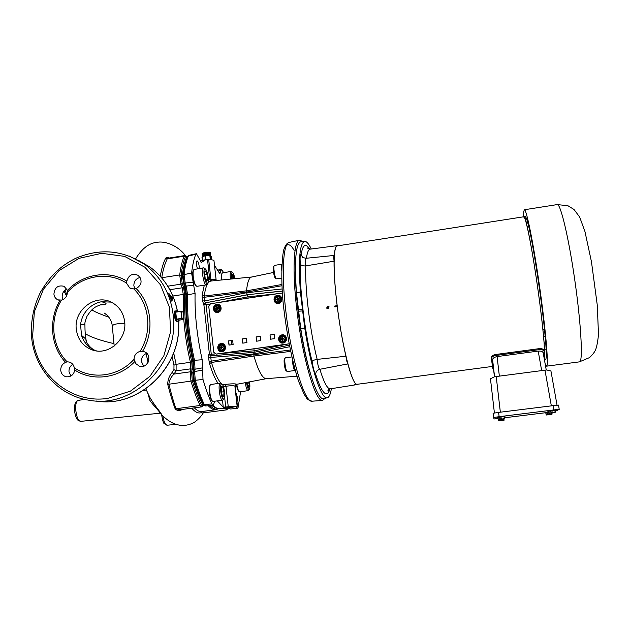 <?xml version="1.0" encoding="UTF-8"?>
<svg xmlns="http://www.w3.org/2000/svg" width="630" height="630" viewBox="0 0 630 630"><rect width="100%" height="100%" fill="white"/><g stroke="black" fill="none" stroke-linecap="round" stroke-linejoin="round"><path stroke-width="0.94" d="M187.37 256.67L186.669 257.158C184.716 261.631 183.259 267.789 182.306 275.625L185.842 294.919C185.196 315.827 187.551 338.011 192.898 361.47L193.363 369.645L192.772 372.653L193.363 380.024C196.166 389.466 199.159 397.467 202.332 404.027L203.663 405.09M211.68 405.476L215.263 407.744M227.918 408.067L228.54 408.177M126.496 283.114L126.851 281.122C128.717 274.964 132.465 273.034 138.08 275.341C142.593 280.279 141.986 284.705 136.253 288.619L133.788 288.934L129.748 287.989L126.496 283.114C108.329 271.152 82.38 275.349 67.379 292.304L67.512 290.375L64.063 286.303C58.015 284.91 54.629 287.508 53.912 294.108C54.243 296.825 55.574 298.746 57.913 299.872L59.125 300.258M67.379 292.304C67.174 296.313 65.221 298.904 61.535 300.077L57.913 299.872M61.535 300.077C49.337 319.308 51.684 346.398 67.126 361.833L69.206 362.022C71.978 362.864 73.671 364.786 74.277 367.786C92.114 380.173 118.59 376.59 134.025 359.32C134.214 355.202 136.206 352.572 140.01 351.406L144.349 351.784C152.925 354.603 147.924 369.274 139.419 366.219L135.938 363.746L134.025 359.32M74.277 367.786L74.797 370.054C73.678 374.905 70.804 377.142 66.181 376.764C63.047 375.921 61.236 373.795 60.756 370.393C60.653 366.605 62.268 363.927 65.583 362.368L67.126 361.833M178.952 320.182L178.81 322.899M170.848 299.211L171.108 298.573L170.242 297.51M171.092 299.935L171.478 298.1L169.572 295.753M171.226 300.384L168.927 293.533L172.25 297.557L171.659 300.203M172.25 297.557L172.746 298.896L171.777 301.171L171.21 300.345M172.746 298.896L171.549 298.793L171.88 298.037L169.163 294.738M178.739 324.426L178.778 322.332M177.565 311.692L177.243 310.157M175.101 319.079C174.053 314.425 174.124 311.803 175.321 311.212M176.88 321.324L176.471 321.41M162.367 277.633L162.194 278.468M169.194 258.032C167.525 257.111 166.32 257.213 165.58 258.347C163.351 262.757 161.587 268.726 160.28 276.271M173.652 352.863L176.116 364.305L190.425 362.305L190.796 368.826L176.101 370.857L176.116 364.305L173.982 365.172L173.943 369.566L172.069 372.558C169.194 375.874 167.745 379.819 167.73 384.387C170.187 394.026 172.659 402.184 175.156 408.862C177.03 410.791 179.526 410.965 182.661 409.39M173.943 369.566L176.101 370.857L174.022 374.07C170.958 376.984 169.234 380.331 168.848 384.111C171.336 394.167 173.707 402.349 175.951 408.665L179.849 409.76L201.505 406.901L203.301 405.633M194.363 407.846C196.812 410.484 199.174 411.721 201.45 411.571L201.805 411.524M62.992 299.565L62.197 296.864C62.11 293.186 63.685 290.58 66.938 289.036M70.867 376.023L68.993 371.739C68.851 368.511 70.111 366.038 72.765 364.329M143.695 366.164L141.419 361.518C141.317 357.478 143.105 354.753 146.774 353.351M134.946 288.926L133.859 285.768C133.844 281.342 135.915 278.57 140.096 277.452M147.853 393.348L149.909 400.397C153.712 406.248 161.855 413.272 159.335 413.201L159.311 413.201M146.31 389.994L143.412 390.45M84.578 399.373L78.553 400.357C73.324 400.467 75.931 422.32 81.065 421.328L160.296 413.17C164.036 416.312 155.043 406.523 149.971 397.585L145.806 388.844M148.066 362.36L146.089 353.595M172.084 356.698L173.982 365.172M193.363 369.645L190.796 368.826L190.189 371.834L174.022 374.07L172.069 372.558M185.842 294.919L184.637 294.541C183.976 315.717 186.354 338.184 191.78 361.943L192.181 369.054L191.583 372.062L190.189 371.834L190.929 381.103L167.73 384.387M192.772 372.653L191.583 372.062L192.276 380.646L190.929 381.103C193.796 390.695 196.851 398.822 200.096 405.484L175.156 408.862M191.701 408.201C196.19 413.256 200.041 414.304 203.254 411.335M184.818 255.552L168.312 258.174L167.226 258.883C164.808 263.765 162.981 270.057 161.737 277.736L161.713 277.901M140.01 351.406C152.539 331.75 149.664 304.046 133.788 288.934M76.261 329.057C73.734 309.842 95.713 293.336 111.872 302.471C119.283 306.558 123.551 313.016 124.685 321.859C127.047 339.546 108.447 355.785 92.563 350.036C83.097 346.524 77.663 339.531 76.261 329.057M231.281 344.783L231.486 340.539L231.305 344.775M211.404 355.777L206.191 304.944L205.522 302.975L204.096 304.952L209.412 304.314M254.15 352.296L253.961 348.815M248.196 298.116L247.432 294.824L205.325 302.88L247.259 294.722L282.311 291.155M215.082 353.981L209.443 354.343L203.9 304.865L205.325 302.88L204.648 300.912L202.537 300.919L202.143 297.266L204.254 297.266L204.648 300.912L246.637 292.73L246.566 292.06L204.254 297.266L204.238 296.053L202.12 295.045L202.143 297.266M211.585 280.964L210.908 279.625L209.711 279.531L211.302 280.988M216.137 280.334L216.106 280.027C215.633 279.444 213.901 279.31 210.908 279.625L208.743 259.812L205.656 259.694L201.411 262.45L196.418 253.709L195.812 254.339C193.906 258.875 192.504 265.12 191.599 273.089L195.079 293.415C194.631 314.268 197.001 336.381 202.191 359.746L202.994 379.457C205.805 389.08 208.79 397.231 211.948 403.917L213.294 405.35L214.704 401.223M222.642 384.891L225.43 384.434C230.856 383.764 234.47 383.662 236.282 384.103L235.203 386.159M225.43 384.434L225.989 386.198C230.407 385.67 233.376 385.607 234.888 386.025L237.423 406.177L234.974 406.759M222.918 384.875L223.469 386.639L225.989 386.198L228.241 406.744L237.219 406.13M290.336 350.028L253.677 354.682L211.168 361.14L209.058 361.234L208.656 357.525L210.766 357.438L211.428 362.463L209.538 363.66C212.239 372.503 215.098 379.087 218.098 383.418M214.003 260.907L213.964 260.599C213.483 259.969 211.743 259.71 208.743 259.812M225.894 408.216L225.776 408.185C227.839 407.35 230.359 406.917 233.336 406.885L225.894 408.216M223.571 272.617L221.579 269.325L219.878 273.593L214.499 265.443M236.022 406.57L237.392 408.445L238.116 407.39L240.597 391.671M227.666 408.114L226.06 408.232M225.776 408.13L223.264 407.232L222.5 400.192M217.311 400.877L223.264 407.232L228.241 406.744M186.992 257.268L186.795 257.591C184.85 262.048 183.409 268.175 182.464 275.971L185.968 295.958C185.425 316.244 187.701 337.743 192.804 360.431L193.449 379.764C196.237 389.151 199.214 397.105 202.372 403.633L203.734 405.161M197.411 268.813L196.473 264.773C196.261 262.387 196.465 261.072 197.064 260.828C198.001 261.174 198.71 263.017 199.182 266.356L199.261 268.522M235.943 392.821L237.392 397.365C237.612 399.782 237.455 401.192 236.911 401.586M210.956 355.824L209.247 354.288C208.68 354.32 208.483 355.399 208.656 357.525M253.732 352.383L211.003 355.808L210.766 357.438L253.599 353.997L289.666 346.736M209.247 354.288L210.223 355.674L211.003 355.808L253.772 352.375L289.367 345.193L253.772 352.375L253.937 356.037L211.428 362.463C214.491 372.464 217.696 379.441 221.051 383.394M290.619 351.375L253.937 356.037C258.308 370.952 262.403 378.496 266.238 378.677L266.348 378.669M281.957 284.484L246.527 290.824L204.238 296.053C205.522 286.398 207.861 281.382 211.263 280.996L251.772 276.995C249.126 277.46 247.377 282.075 246.527 290.824L246.566 292.06L282.012 285.705M282.177 288.973L246.637 292.73L247.259 294.722L282.303 291.036M277.901 298.384L277.523 299.116L276.759 298.966L277.153 299.337L276.098 299.124L276.176 299.786L277.609 299.856L277.507 300.817L278.169 300.715L278.145 299.644L279.216 299.337L279.137 298.667L278.216 298.841M286.43 245.48C288.697 243.637 291.257 245.267 294.108 250.362M325.198 398.231L322.584 400.404C315.669 402.562 302.447 358.234 296.895 310.212C292.029 270.357 293.745 239.928 299.762 240.156L302.636 241.542M310.322 373.314C305.172 356.076 301.085 335.294 298.061 310.968C296.187 295.108 295.305 281.358 295.399 269.727M282.437 292.997L210.554 303.747L208.743 306.141L213.759 352.264L216.192 354.131L289.115 343.878M216.043 354.084L289.099 343.807M232.651 340.373L228.666 340.94L229.123 345.09M228.517 340.885L228.989 345.106L233.116 344.523L232.643 340.302L228.666 340.94M242.29 338.924L242.763 343.153L246.913 342.562L246.432 338.334L242.29 338.924L242.897 343.137M246.44 338.404L242.424 338.979M256.119 336.948L256.607 341.192L260.773 340.602L260.284 336.357L256.119 336.948L256.725 341.169M270.026 334.971L270.514 339.216L274.704 338.625L274.207 334.373L270.026 334.971L274.215 334.443M260.292 336.428L256.252 337.011M222.532 396.152L223.784 396.16L223.973 391.742L222.792 387.08L221.343 387.017M222.414 395.931L223.036 396.703L223.784 396.16L223.973 391.742L222.792 387.08L221.713 386.332L221.217 391.238L222.414 395.931M221.335 392.096L223.973 391.742M221.28 387.285L222.792 387.08M223.288 399.514L222.571 400.184C219.839 400.877 217.555 382.922 220.39 383.103L221.169 383.512M221.791 384.103C218.957 383.245 221.429 401.066 223.831 398.766C225.729 397.593 224.115 384.954 221.973 384.166L221.791 384.103M220.35 383.111L210.656 384.544C208.42 385.938 210.255 400.373 212.79 401.326L213.247 401.42M212.373 400.979L212.192 400.837C209.821 399.94 208.12 386.481 210.207 385.174L210.27 385.087M205.309 255.756L207.837 255.496M210.262 255.678L210.688 255.331L208.9 254.701C204.616 254.835 202.529 255.37 202.639 256.3L202.978 256.426M210.184 252.575L210.585 254.977L210.278 252.614M208.884 252.346L208.963 254.599L208.892 252.315L209.38 254.622M207.207 252.346L207.506 254.607M202.797 253.158L203.199 255.355L202.836 253.118M202.663 253.221L202.805 255.528L202.687 253.213M202.537 253.284L202.781 255.544L202.577 253.252M202.427 253.347L202.592 255.654L202.45 253.331M202.332 253.41L202.577 255.662L202.348 253.394M202.112 253.654L202.387 255.843L202.104 253.709M202.246 253.473L202.395 255.835L202.246 253.473C203.403 252.685 205.53 252.284 208.632 252.276L210.357 252.654M208.207 254.583L207.766 252.331L208.018 254.591L208.719 254.646L208.648 253.772M208.947 254.622L208.861 253.717M210.042 254.772L209.632 252.402M209.892 253.37L210.042 254.78M210.538 252.882L210.743 255.166M210.727 255.126L210.514 252.803L210.727 255.126M210.759 255.055L210.514 252.803L210.735 255.024M210.727 255.008L210.483 252.756M210.05 252.52L210.215 254.756L210.066 252.535M209.538 254.701L209.286 252.354M209.711 254.662L209.507 252.409M209.53 254.638L209.286 252.386M209.349 254.685L209.097 252.331M208.491 252.331L208.939 254.654L208.632 252.299L208.506 254.583M208.688 254.591L208.443 252.331L208.719 254.646M208.491 254.638L208.231 252.291M208.246 254.638L207.994 252.291M207.711 254.599L207.459 252.339M207.963 254.591L207.719 252.331M206.939 252.362L206.979 254.638L207.002 252.362M206.923 254.646L206.679 252.386M206.412 252.409L206.719 254.662M206.396 254.693L205.939 252.457L206.451 254.685M206.396 254.748L206.144 252.394M206.128 254.725L205.884 252.465M205.86 254.756L205.616 252.496L205.923 254.748M205.6 254.796L205.356 252.535M205.348 254.835L205.096 252.575M204.151 255.071L203.907 252.811L203.986 255.111L205.144 254.866M204.9 252.606L204.9 254.914M204.655 252.654L204.175 252.748L204.427 255.008M205.096 254.874L204.845 252.614M204.175 252.748L204.199 255.063M203.939 255.126L203.695 252.866M203.734 255.181L203.34 252.969L203.781 255.166M203.301 252.976L203.584 255.229M203.403 255.347L203.151 253M202.828 255.591L202.624 254.04M202.387 253.953L202.592 255.685M210.381 252.669L210.625 254.922L210.428 252.709M209.617 253.48L209.751 254.67M202.506 254L202.718 255.646M203.23 255.347L202.986 253.055M202.435 255.788L202.191 253.543M203.364 255.3L203.12 253.039M203.773 255.229L203.514 252.882M204.372 255.016L204.128 252.756M204.183 255.126L203.931 252.772M204.608 254.969L204.364 252.709M204.404 255.071L204.151 252.717M204.632 255.024L204.38 252.669M204.411 252.701L204.655 254.961M204.845 254.922L204.6 252.661M204.868 254.977L204.616 252.622M205.112 254.93L204.86 252.575M205.876 254.811L205.616 252.457M207.246 254.677L206.986 252.323M207.758 254.654L207.498 252.299M207.514 252.339L207.766 254.591M208.018 252.323L208.262 254.583M208.451 254.583L208.207 252.323M208.916 254.599L208.664 252.339M208.924 252.354L209.176 254.607M209.333 254.622L209.089 252.362M209.325 252.386L209.57 254.646M209.672 252.441L209.916 254.693M210.325 254.819L210.152 253.236M207.9 259.812L208.853 259.812M204.427 255.977L208.75 255.536M209.892 255.953L208.089 255.536L210.696 255.811L209.892 255.953L210.278 259.434L210.255 255.993M202.025 257.268L203.844 256.127L208.089 255.536M207.341 255.575L203.844 256.127M205.152 256.229L205.53 259.71L206.026 259.631L205.64 256.15M206.026 259.631L210.278 259.434M203.309 256.292L201.994 257.3L202.332 260.403M210.696 255.811L211.444 256.757L211.782 259.867M202.466 260.371L202.12 257.182M210.641 259.473L211.2 259.828M176.195 321.158L176.762 321.276M176.14 310.842L175.943 310.81C174.242 310.732 175.738 321.017 177.825 321.442L178.841 320.197M175.266 311.614C174.778 314.52 175.313 317.544 176.873 320.686M177.652 321.434L177.014 321.355C175.093 321.497 173.439 311.527 175.061 311.322L175.447 311.157M174.88 311.007C173.069 310.96 174.904 322.056 176.998 321.591L177.384 321.402M177.298 321.387L176.172 321.261M177.542 311.7L176.376 310.74C174.589 310.96 175.951 321.017 177.825 321.442C175.825 321.017 174.329 311.11 175.959 310.921L176.266 310.787M178.014 321.473L177.243 321.135C175.29 317.67 174.699 314.323 175.487 311.086L175.904 310.818M178.739 320.205L183.865 319.449L181.755 318.638L176.581 319.402L178.715 320.213L184.07 319.197L183.338 312.26L181.227 311.385L181.96 318.37L184.07 319.197M175.754 312.165L176.487 319.142L181.661 318.378L180.928 311.393L175.754 312.165L181.125 311.22L175.794 311.96M278.728 299.1L278.326 298.998M278.948 299.069L279.137 298.667M277.861 300.274L277.373 300.1L277.507 300.817M276.846 299.675L277.609 299.856M280.492 298.911C278.279 295.675 276.475 295.942 275.089 299.715C277.302 302.951 279.106 302.683 280.492 298.911M277.373 300.1L277.854 300.25M277.129 299.344L276.098 299.124M277.665 298.667L277.066 298.746L277.554 299.077M277.168 298.431L277.665 298.636M278.287 298.966L277.806 297.643L277.145 297.738L277.168 298.399M277.641 298.439L277.145 297.738M205.671 279.783L207.664 279.476L207.105 274.31L205.561 271.002L205.081 271.034L204.577 272.861L205.144 278.066L206.664 281.342L207.664 279.476L207.105 274.31L205.561 271.002L204.782 271.569M206.687 281.366L207.664 279.476M207.049 284.185L206.349 284.862C203.64 285.626 200.82 267.711 203.671 267.837L204.459 268.23M208.16 277.334C207.546 272.79 206.585 269.963 205.278 268.868C202.183 267.128 205.12 285.792 207.569 283.421C208.278 282.602 208.475 280.578 208.16 277.334M203.624 267.844L193.953 269.475C193.126 270.435 192.882 272.766 193.221 276.46C193.93 281.681 195.048 284.925 196.591 286.201L197.056 286.288M196.166 285.87L195.985 285.729C194.544 284.532 193.497 281.5 192.835 276.633C192.52 273.192 192.741 271.018 193.52 270.113L193.583 270.018M204.6 274.704L207.105 274.31M232.029 275.523L233.439 275.302L232.123 274.932M233.825 278.767L233.439 275.302L232.407 274.318L232.186 278.925M234.344 278.712L233.439 275.302M230.493 279.098C229.926 274.538 230.131 271.995 231.1 271.451L231.675 271.735M234.785 278.673C234.171 275.176 233.407 273.073 232.501 272.373C231.462 272.341 231.21 274.546 231.745 278.972M231.068 271.459L222.374 272.892C221.634 273.829 221.476 276.176 221.917 279.94M221.539 279.98C221.138 276.507 221.287 274.334 221.973 273.475L222.099 273.286M247.606 385.662L249.37 385.426L248.504 382.064M246.976 382.355L248.669 387.568L249.37 385.426L249.094 381.953M248.393 387.387L249.37 385.426M248.653 390.183L248.125 390.663C246.944 390.246 245.999 387.576 245.306 382.67M246.535 382.434L246.543 382.465C247.236 387.261 248.125 389.576 249.212 389.411C249.968 388.356 250.071 385.836 249.527 381.867M236.825 384.284C237.439 388.379 238.274 390.86 239.345 391.726L239.684 391.797M239.046 391.482L238.802 391.285C237.801 390.482 237.022 388.167 236.455 384.355M291.832 356.926L285.343 357.848C283.886 358.399 285.611 371.204 287.185 371.511L287.343 371.527M286.941 371.322L286.185 370.716C284.815 370.448 283.319 359.368 284.587 358.88L285.122 358.155M295.202 370.33L294.966 370.495C294.084 370.054 293.328 367.589 292.706 363.1L292.477 359.698M293.202 362.707L293.249 363.077C293.714 366.558 294.312 368.802 295.06 369.818M281.728 270.309C281.319 266.844 281.389 264.813 281.933 264.214L274.365 265.395C273.003 265.923 274.759 278.019 276.318 278.83L281.752 278.113M276.184 278.712L275.326 278.066C273.963 277.365 272.451 266.892 273.633 266.435L274.152 265.695M300.25 270.9C299.25 267.081 298.943 264.726 299.321 263.836M222.681 347.61L221.626 346.87L221.429 345.894L220.784 345.98L221.225 347.295L219.736 347.358L219.815 348.02L221.343 348.067L221.114 349.059L221.768 348.965L221.776 347.87L222.807 347.595L222.736 346.933L222.02 347.185M221.555 348.453L220.98 348.358L221.114 349.059M220.87 347.925L221.303 348.036M224.099 347.154C221.941 343.901 220.169 344.153 218.783 347.91C220.941 351.162 222.713 350.91 224.099 347.154M221.343 348.067L220.799 348.043L221.547 348.429M220.358 347.224L219.736 347.358M221.225 347.295L220.382 347.217M220.65 347.043L221.256 347.248M221.366 346.846L220.689 347.004M221.35 346.618L220.784 345.98M218.374 308.369L217.665 307.96M217.673 307.975L217.122 306.676L216.476 306.771L216.381 307.771L216.956 308.078L216.381 308.724M217.043 308.889L216.161 308.692L217.043 308.889L216.814 309.818L217.46 309.724L217.468 308.621L218.5 308.353L218.421 307.692L217.704 307.755L218.13 308.109M216.539 308.346L215.444 308.141L215.515 308.794L216.161 308.692M219.783 307.936C217.641 304.723 215.877 304.983 214.491 308.724C216.633 311.929 218.397 311.669 219.783 307.936M217.248 309.275L216.673 309.117L216.814 309.818M216.673 309.117L217.24 309.251M216.059 307.999L216.57 308.338M216.925 308.125L216.082 307.991M217.066 307.676L216.484 307.432L216.956 308.078M217.318 307.629L217.712 308.007M218.106 308.109L217.358 307.668M216.35 308.377L215.444 308.141M216.452 308.771L217.004 308.857M218.327 308.086L218.421 307.692M217.051 307.456L216.476 306.771M282.019 339.72L282.508 339.838L282.019 339.72L282.153 340.428L282.823 340.334L282.799 339.271L283.878 338.948L283.799 338.279L283.075 338.341L283.405 338.656L282.681 338.216L282.972 338.546M282.681 338.216L282.453 337.231L281.791 337.326L282.311 338.208L281.61 339.286M282.161 338.664L281.681 338.397L282.193 338.617M282.295 339.444L281.46 339.286L282.5 339.806M282.516 337.908L281.712 338.349M282.531 340.035L282.153 340.428M285.154 338.507C282.925 335.223 281.114 335.483 279.72 339.279C281.949 342.562 283.76 342.303 285.154 338.507M281.767 338.885L280.736 338.712L280.815 339.381L281.46 339.286M281.382 338.578L281.799 338.877M283.374 338.649L282.72 338.247M281.571 338.916L280.736 338.712M282.287 337.979L281.791 337.326M544.296 358.974L544.092 351.17C543.414 349.949 541.776 349.445 539.178 349.658L495.873 355.454C492.991 356.037 491.51 357.084 491.439 358.596L492.684 368.211L491.439 358.596M544.123 351.264L543.91 350.17C543.225 348.957 541.587 348.461 539.004 348.681L495.723 354.485C492.865 355.052 491.384 356.084 491.29 357.58M492.684 368.211L493.495 368.109L492.605 359.785C492.652 358.305 494.148 357.234 497.086 356.588L538.201 351.099C540.902 350.918 542.556 351.453 543.162 352.705L543.241 353.154M550.927 370.952L546.62 369.975L544.974 370.18L494.589 376.756L490.463 378.795L494.408 412.989M498.543 412.422L493.07 413.256L493.676 417.485L499.157 416.682L498.543 412.422L553.258 405.626L553.904 409.925L499.157 416.682M553.904 409.925L559.196 409.382L558.574 405.122L553.258 405.626M497.204 418.666L494.022 418.958L493.676 417.485M555.069 411.484L559.212 409.398L558.558 405.098M504.669 417.761L544.95 412.8M500.165 419.454L500.354 420.604L503.118 420.36L504.094 420.194L503.929 418.966M500.354 420.604L504.087 420.178M498.369 420.391L498.141 418.714L498.369 420.391M502.189 420.438L498.464 420.895L499.417 420.73L498.369 420.328M499.377 420.675L499.22 419.556M502.173 420.486L499.417 420.73M500.322 420.549L504.024 419.627M501.11 419.344L501.197 419.942M504.197 417.958L504.693 417.934L504.213 418.044M498.149 418.8L497.22 418.863L498.196 418.69M504.693 417.934L504.15 417.627M498.149 418.359L497.235 418.856M552.959 412.91L549.069 413.39L548.801 411.043L549.061 413.382L550.21 413.193L549.951 411.666L550.998 411.524L551.25 413.052L555.148 412.634L554.888 410.287L551.927 410.618L552.187 412.343L555.164 412.595M551.25 413.052L555.148 412.012M550.171 413.138L549.053 412.768M549.951 411.666L551.006 411.579M552.943 412.965L550.21 413.193M551.219 412.997L552.187 412.343M548.801 411.043L551.927 410.618M548.643 411.162L554.904 410.382M555.786 410.209L547.738 411.209M548.777 412.091L544.918 412.65L548.832 412.422M504.953 416.485L496.983 417.123L504.016 416.666M545.84 412.926L544.974 412.981M549.911 414.572L546.226 415.02L545.832 412.91L548.832 412.437M549.069 413.39L549.163 414.044L550.644 414.43L551.959 413.737L551.864 413.099M549.895 414.627L547.305 414.847L547.068 413.406L548.045 413.272L548.289 414.713L551.959 414.32L551.959 413.737M548.25 414.666L549.163 414.044M545.974 412.823L546.226 415.02L547.305 414.847M548.289 414.713L551.974 414.28M547.273 414.792L546.218 414.445M547.068 413.406L548.053 413.327M498.015 417.414L497.031 417.469M502.307 419.147L498.346 419.627L498.007 417.312L504 416.572L504.244 418.281L502.827 419.013L504.315 418.887L504.244 418.281M501.008 416.902L501.252 418.611L502.827 419.013L500.354 419.312L504.315 418.863M502.283 419.194L499.362 419.446L499.11 417.934L500.11 417.8L500.322 419.257L501.252 418.611M499.322 419.391L498.251 419.021L498.33 419.619L499.362 419.446M498.007 417.312L498.251 419.021M499.11 417.934L500.118 417.848M328.884 306.519L328.025 306.361L327.183 308.676M327.679 306.086L329.088 306.818L328.017 308.826L326.623 308.117L327.679 306.086M337.137 305.629L337.286 306.645L334.821 306.897L334.719 306.054L337.137 305.629C334.94 287.508 333.916 272.695 334.058 261.206L305.81 265.876C304.739 287.658 309.991 331.278 317.166 359.391L317.048 359.407C317.819 365.116 318.725 368.416 319.749 369.306C317.118 370.101 315.764 371.755 315.677 374.275C314.354 372.558 313.165 368.274 312.118 361.423C312.661 360.541 314.299 359.872 317.048 359.407M334.869 306.889L334.727 306.054M337.263 306.629C339.601 324.899 342.492 341.436 345.933 356.226L317.166 359.391M544.351 359.297C545.863 356.462 542.698 322.237 537.146 283.941C531.61 245.613 525.483 215.547 523.75 216.775L337.42 245.889C333.27 245.432 332.884 271.514 337.192 305.715M338.097 245.787L337.381 245.621C335.822 245.755 334.79 249.039 334.294 255.496L334.16 255.441C333.711 255.709 333.672 257.631 334.058 261.206M312.118 361.423C304.967 334.302 299.045 284.823 300.36 264.065C301.171 265.49 302.951 266.096 305.692 265.892L305.81 265.876M337.302 306.613C342.121 345.917 351.65 383.213 356.509 384.174L357.297 384.276M356.619 384.221L357.974 384.19M319.749 369.306L319.867 369.282C323.914 382.41 327.364 388.93 330.222 388.852L330.474 388.812M300.36 264.065C299.817 257.709 300.085 254.496 301.179 254.433L302.18 256.615L303.581 257.843M300.762 328.6L298.675 311.204L302.668 310.921L304.731 328.041L300.762 328.6C307.078 369.298 317.622 400.326 323.442 398.625L323.867 398.53M304.723 241.4L301.085 241.644C295.816 243.101 294.265 260.072 296.447 292.556L300.4 292.06L302.455 309.102L298.518 309.873L296.447 292.556M304.731 328.041C311.007 368.574 321.379 399.491 327.049 397.821C329.017 397.506 330.459 394.451 331.372 388.671M311.275 249C308.873 243.912 306.708 241.384 304.778 241.392C299.644 242.834 298.187 259.725 300.4 292.06M302.455 309.102L302.668 310.921M298.675 311.204L298.518 309.873M345.933 356.226C346.539 360.439 347.185 362.99 347.855 363.896C351.264 376.417 354.162 383.268 356.533 384.442L356.509 384.174M347.855 363.896L319.867 369.282M356.659 384.489L354.359 384.788M354.367 384.851L356.533 384.442M545.163 336.349L544.493 329.49C541.501 299.518 534.398 252.252 529.712 230.864L528.145 231.045C532.799 252.457 539.894 299.754 542.926 329.75L544.155 343.098L545.706 342.87L545.163 336.349L543.603 336.625M542.926 329.75L544.493 329.49M529.712 230.864L528.625 226.06L527.074 226.225L528.145 231.045M544.619 349.933L546.171 349.713L545.753 343.13L544.178 343.255L544.367 359.384M545.509 359.447L545.619 359.423C546.241 359.116 546.415 355.887 546.131 349.721M528.625 226.06L526.467 218.177L524.971 218.618L523.593 216.799M526.397 218.193L525.27 216.515L523.806 216.665M527.586 221.941L526.05 222.13L527.074 226.225M526.05 222.13L527.546 221.642M524.947 218.437L526.026 221.949M523.617 216.767L523.735 211.633L524.333 209.758C526.278 208.349 533.145 241.778 539.256 284.264C545.383 326.734 548.675 363.841 546.816 365.967L545.163 363.864M142.372 249.614L143.404 248.669M126.851 281.122C108.439 269.719 82.853 273.861 67.512 290.375M59.976 300.384C48.282 319.851 50.589 346.563 65.583 362.368M173.211 315.173C179.652 362.534 134.316 408.476 89.901 400.365C58.708 396.223 33.878 368.345 31.5 336.121C30.665 320.599 33.729 305.826 40.682 291.8C52.148 272.751 62.921 264.884 75.545 258.379C100.02 247.913 123.165 249.992 144.971 264.624C161.146 276.987 170.565 293.84 173.211 315.173M129.174 256.008L150.381 267.333C164.335 277.877 173.258 292.115 177.156 310.039M32.642 335.735L34.374 311.669L43.446 289.209L58.873 270.766L79.01 258.339L101.713 253.323L124.512 256.355L144.869 267.207L160.445 284.776L169.399 307.133L170.604 331.742L163.863 355.753L149.932 376.346L130.457 391.12L107.738 398.388C70.458 404.169 35.115 373.881 32.642 335.735M138.127 260.206L150.381 267.333C164.375 277.901 173.329 292.155 177.235 310.094L177.636 311.685M178.652 324.34C180.322 368.826 137.387 408.35 96.177 401.003M136.253 288.619C151.696 304.132 154.539 331.459 142.53 351.375M74.797 370.054C92.893 381.914 119.015 378.378 134.812 361.573M186.803 256.19L185.543 256.457C183.558 260.977 182.086 267.191 181.109 275.113L182.235 283.657L183.527 287.296L184.637 294.541L183.251 294.438L183.346 312.346M183.787 319.465C184.929 334.073 187.141 348.358 190.425 362.305L192.898 361.47M169.824 289.698L182.227 287.8L183.251 294.438L172.872 296.013M193.363 380.024L192.276 380.646C195.111 390.19 198.143 398.27 201.364 404.901L200.096 405.484L201.505 406.901M208.294 405.736C210.94 408.602 213.405 409.925 215.696 409.713L216.255 409.626M225.272 408.366L226.548 409.862L203.238 412.91M162.855 415.918C163.824 421.753 165.249 424.864 167.123 425.234L167.171 425.234M78.443 400.373C75.435 400.798 74.127 404.499 74.505 411.484C76.71 421.194 77.647 420.21 81.065 421.328L81.12 421.32M226.627 408.264L228.099 408.791M209.955 405.61C212.932 408.634 215.657 409.681 218.137 408.752M202.332 404.027L201.364 404.901L202.994 406.066L203.679 405.106M184.559 286.595L182.227 287.8L180.928 284.161L167.769 286.185M187.386 256.646L184.858 255.544L184.212 256.182C182.204 260.725 180.708 266.97 179.723 274.94L161.587 277.751M186.669 257.158L184.212 256.182L167.226 258.883L165.58 258.347M86.901 342.791L85.885 339.105L81.49 335.365L80.561 324.521C81.168 319.764 82.892 315.457 85.743 311.598C89.862 306.243 95.114 302.959 101.501 301.738L111.156 302.124M109.021 317.307C97.382 313.031 91.752 310.448 92.13 309.566M100.044 304.952C107.533 304.44 108.021 303.369 101.501 301.738M80.561 324.521L84.9 324.363L84.908 323.954M85.286 333.68C90.87 337.2 100.43 340.523 113.975 343.641M96.492 350.902C92.319 350.146 85.593 343.224 85.885 339.09L85.885 339.09C85.278 333.341 85.018 333.514 84.9 324.363C84.633 323.3 85.302 320.654 86.916 316.425C91.941 308.511 94.083 308.22 94.555 307.684C95.193 306.763 102.202 303.936 103.643 304.125L101.084 304.629M96.469 350.902C89.058 348.264 84.066 343.082 81.49 335.365M124.795 323.694C117.589 323.332 113.408 324.103 112.274 326.009L114.203 346.02M65.055 290.131L66.953 295.045M182.306 275.625L179.723 274.94L180.928 284.161L183.267 282.957M218.224 302.605L248.047 296.809L277.775 293.69M287.351 344.122L254.189 350.823L220.177 353.572M207.553 259.773L209.711 279.531L208.309 279.815M204.317 285.177L202.12 295.045M236.282 384.103L234.888 386.025L237.116 406.114M211.948 403.917L204.333 404.594L205.648 405.94M202.994 379.457L195.284 380.292C198.111 389.852 201.127 397.955 204.333 404.594L203.207 404.302L204.065 405.444L205.624 405.94L213.294 405.35M202.222 370.172L194.576 371.558L195.284 380.292L194.197 380.158C197.017 389.655 200.017 397.703 203.207 404.302L202.372 403.633M195.079 293.415L187.559 294.801C187.015 315.528 189.354 337.491 194.56 360.683L195.032 369.219L194.008 369.81L193.552 372.149L194.576 371.558L195.032 369.219L202.663 367.833M192.804 360.431L202.191 359.746M191.599 273.089L184.062 274.57L185.204 283.264L186.204 286.091L185.11 285.941L186.559 295.281L187.559 294.801L186.204 286.091L193.804 285.169M195.812 254.339L188.433 255.898C186.472 260.418 185.015 266.64 184.062 274.57L183.062 275.137L184.11 283.114L192.819 282.327M196.363 253.725L189.016 255.3L187.433 256.575C185.472 261.072 184.015 267.262 183.062 275.137L182.464 275.971M201.049 262.371L201.773 262.214M218.886 272.711L220.563 272.373M218.035 271.105L220.902 270.53M229.273 407.815L230.336 408.98L237.392 408.445M212.909 405.381C215.239 407.783 217.437 408.917 219.484 408.807L219.673 408.791M192.914 373.031L193.552 372.149L194.197 380.158L193.449 379.764M185.968 295.958L186.559 295.281C186.015 315.85 188.331 337.641 193.505 360.651L194.008 369.81L193.371 370.692M184.338 285.492L185.11 285.941L184.11 283.114L183.338 282.665M188.961 255.315L186.795 257.591M228.454 407.972L230.336 408.98M212.176 405.437L214.68 407.405L219.484 408.807L226.808 408.248M224.571 396.687L225.721 407.193M209.058 361.234L209.538 363.66M202.537 300.919L203.9 304.865M312.283 401.192L312.149 401.2C304.865 403.365 291.351 359.486 285.925 311.905C281.153 272.42 283.209 242.196 289.532 242.337L299.392 240.235M282.138 335.065C278.547 336.562 277.861 338.877 280.09 342.027L283.051 342.877C286.571 341.468 287.304 339.184 285.24 336.034L282.138 335.065M282.082 334.869C287.225 333.932 288.241 342.5 283.035 343.035C277.885 343.956 276.893 335.412 282.082 334.869M285.24 336.034C287.28 339.247 286.548 341.523 283.051 342.87L280.137 342.051C277.909 338.901 278.586 336.577 282.177 335.089L284.374 335.428M283.114 342.736C287.54 339.578 287.248 337.097 282.24 335.286C277.814 338.436 278.106 340.917 283.114 342.736M216.917 304.597C213.286 306.219 212.688 308.566 215.129 311.63L217.759 312.252C221.343 310.684 221.973 308.361 219.65 305.29L216.917 304.597M216.854 304.4C221.862 303.447 222.792 311.85 217.728 312.409C212.72 313.338 211.806 304.952 216.854 304.4M219.65 305.29C221.894 308.724 221.264 311.039 217.752 312.252L215.184 311.653C212.743 308.598 213.342 306.251 216.972 304.621L219.082 304.936M221.217 343.736C217.342 345.626 216.901 348.083 219.894 351.107L222.067 351.469C225.886 349.65 226.375 347.217 223.516 344.161L221.217 343.736M221.154 343.547C226.194 342.625 227.131 351.107 222.036 351.627C216.996 352.532 216.074 344.067 221.154 343.547M223.516 344.161C226.375 347.421 225.886 349.855 222.059 351.469L219.949 351.123C216.956 348.099 217.397 345.642 221.272 343.76L222.989 343.917M277.436 295.352C282.555 294.383 283.563 302.873 278.389 303.44C273.27 304.392 272.278 295.919 277.436 295.352M221.335 343.948C216.988 347.059 217.263 349.516 222.146 351.327C226.501 348.209 226.233 345.752 221.335 343.948M217.846 312.126C222.169 309.007 221.902 306.574 217.043 304.818C212.72 307.936 212.987 310.37 217.846 312.126M280.948 296.872C282.705 299.368 281.854 301.51 278.397 303.282L275.058 302.077L278.405 303.282C281.673 302.077 282.516 299.935 280.948 296.872L277.499 295.549C274.168 296.825 273.349 298.998 275.058 302.077L275.105 302.109C273.396 299.03 274.207 296.856 277.539 295.58L280.153 296.147M278.468 303.156C282.87 299.998 282.586 297.541 277.602 295.785C273.2 298.935 273.483 301.392 278.468 303.156M183.33 312.275L183.865 319.449M183.078 312.055L180.968 311.189M276.342 301.864C278.972 302.77 280.452 301.817 280.799 298.998L279.507 296.935M280.704 298.927L280.074 297.447L277.515 296.478C275.814 296.911 274.971 298.006 275.003 299.778L275.688 301.321C278.428 302.928 280.098 302.132 280.704 298.927M220.209 350.162L218.705 347.949C219.594 344.823 220.996 343.838 222.902 344.996L221.201 344.681C219.523 345.098 218.697 346.193 218.712 347.957L220.209 350.162C222.689 350.8 224.059 349.8 224.327 347.161L223.028 345.035C225.272 348.225 224.485 349.996 220.665 350.351C223.012 350.697 224.272 349.65 224.445 347.209L222.548 344.83M216.059 311.023C218.516 311.622 219.87 310.614 220.13 308.007L218.539 305.786M220.004 307.952L218.925 306.03L216.901 305.518C215.232 305.944 214.405 307.03 214.428 308.779L215.562 310.74C218.137 311.716 219.626 310.787 220.004 307.952M280.626 341.192L279.633 339.326C280.09 336.294 281.697 335.428 284.453 336.727L282.161 336.018C280.445 336.444 279.602 337.546 279.633 339.326L280.626 341.192C283.335 342.421 284.91 341.531 285.366 338.515L284.555 336.774C286.107 340.239 285.028 341.854 281.327 341.625C283.839 342.224 285.225 341.2 285.461 338.562L283.839 336.302M281.799 339.373L282.248 339.405M495.723 354.485L495.873 355.454M539.004 348.681L539.178 349.658M499.362 376.118L497.086 356.588M538.201 351.099L541.666 370.613M492.605 359.785L494.574 376.764M494.44 376.819L493.432 368.117M543.162 352.705L546.249 370.023L543.233 353.044M544.974 370.18L551.337 405.862M500.354 412.193L496.212 376.527M334.152 255.449L305.967 258.292C305.267 258.694 305.172 261.222 305.692 265.892M337.255 245.637L310.322 249.126C308.527 249.283 307.219 252.323 306.416 258.245M329.884 388.93C328.884 392.561 327.537 394.167 325.82 393.75C322.922 392.86 319.544 386.363 315.677 374.275M301.179 254.433C302.715 244.653 305.574 242.889 309.755 249.149M579.923 361.636C583.034 359.336 580.868 321.859 574.654 279.145C568.481 236.415 560.369 202.97 557.18 204.593L567.898 205.719L574.024 209.499L579.679 217.066L584.955 231.564L591.46 261.773L597.272 305.156L598.5 334.632C597.579 343.248 596.382 348.729 594.917 351.083C594.106 352.729 592.302 354.903 589.507 357.604L579.923 361.636M579.442 361.864L546.604 366.164M179.038 320.166L178.739 324.379C180.322 367.825 139.348 406.909 98.626 401.31M168.738 293.722L171.494 300.975M135.615 258.859C141.986 248.48 149.129 242.975 157.051 242.345C165.21 240.676 178.093 245.755 185.338 255.528M218.445 408.783L215.696 409.713L202.065 411.492M161.54 414.556C162.642 420.486 163.516 423.486 164.178 423.565L167.123 425.234L175.998 424.337M160.752 413.697C167.415 420.974 174.36 424.88 181.597 425.408C186.37 425.604 190.764 424.47 194.788 422.013C199.096 418.792 202.222 415.194 204.167 411.217M66.181 376.764L66.898 376.874M139.419 366.219L140.687 366.487M129.748 287.989L131.576 288.745M226.548 409.862L228.54 408.185M96.303 350.878L92.563 350.036M112.203 325.348C111.856 322.158 110.36 318.961 107.706 315.74L104.493 313.134M64.039 291.115L66.536 296.029M141.151 250.858L143.341 248.677M213.964 260.592L216.192 280.507M237.423 406.177L235.195 386.103L236.337 384.379L266.372 378.669M199.97 260.907L205.12 259.804M217.531 270.175L221.539 269.333M236.856 406.405L227.139 408.216M266.238 378.677L296.927 376.197M251.764 276.995L273.538 272.451M322.584 400.404L312.149 401.2C308.857 400.381 306.865 399.121 306.188 397.412L304.125 394.246L298.573 381.252C292.848 363.762 287.579 338.554 284.28 312.456C279.901 280.885 282.287 250.519 284.484 248.078C285.595 244.944 287.075 243.085 288.918 242.503M221.973 384.166L220.768 383.19M223.831 398.766L222.918 400.026M222.571 400.184L213.2 401.42M275.688 301.321L275.003 299.77C275.861 296.415 277.554 295.635 280.074 297.447L280.169 297.517C281.327 300.754 280.192 302.282 276.775 302.101M205.278 268.868L204.049 267.915M207.569 283.421L206.687 284.705M206.349 284.862L197.009 286.296M232.501 272.373L231.383 271.514M249.212 389.411L248.377 390.553M248.125 390.663L239.652 391.797M287.319 371.535L294.966 370.495M215.562 310.74L214.42 308.771C215.562 305.589 217.059 304.676 218.925 306.03L219.051 306.086C220.839 309.204 219.957 310.897 216.389 311.165M543.91 350.162L544.092 351.17M557.054 405.192L550.911 370.865M336.302 305.778L336.711 305.707M357.123 384.3L492.463 366.432M329.514 389.057L328.214 391.01C327.458 390.663 328.128 389.939 330.222 388.852L357.171 384.568M310.196 249.141C308.338 248.921 307.542 248.48 307.826 247.81L309.322 249.11M302.18 256.615C301.723 257.095 302.983 257.654 305.967 258.292M327.049 397.821L323.442 398.625M545.619 359.423L544.414 359.643M524.412 209.751L557.18 204.593"/></g></svg>
